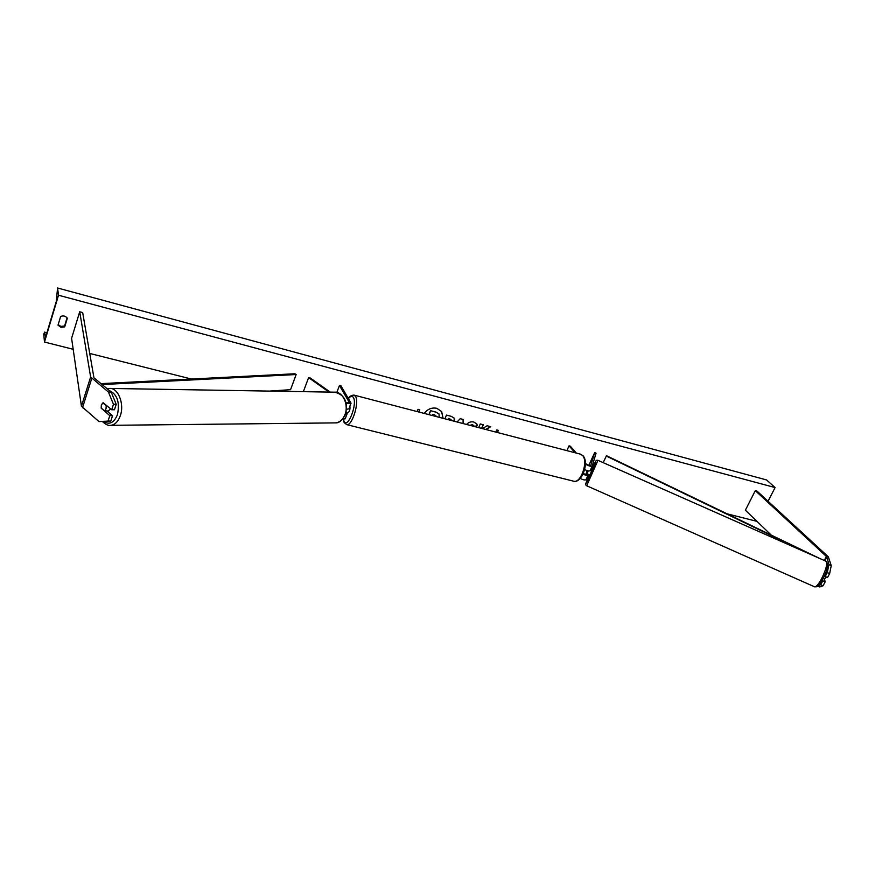 <?xml version="1.0" encoding="UTF-8"?>
<svg xmlns="http://www.w3.org/2000/svg" width="875" height="875" viewBox="0 0 875 875"><rect width="100%" height="100%" fill="white"/><g stroke="black" fill="none" stroke-linecap="round" stroke-linejoin="round"><path stroke-width="1.31" d="M346.533 412.07L347.145 413.711L345.527 414.203M345.188 418.775L342.552 419.278M346.598 409.259L349.027 408.844L350.93 402.959L340.998 385.886L339.467 385.481L349.355 402.555L346.095 402.839M351.028 403.659L346.238 403.452M329.055 392.088L308.591 377.639L303.363 391.661M330.236 392.109L309.783 377.672L308.591 377.639M336.82 392.394L339.467 385.481M101.905 408.669L109.791 415.68L108.041 421.094L110.797 421.072L112.547 415.669L109.791 415.68M116.222 404.316L113.466 404.305L108.434 392.055L111.202 392.098L116.222 404.316L114.461 409.752L111.705 409.752L103.228 402.762L101.347 404.95L101.336 408.669M110.797 421.072L98.973 421.586L81.43 406.23L71.597 338.286L79.712 311.773L90.628 376.983L108.434 392.055M111.202 392.098L93.942 377.781L82.666 312.561L79.712 311.773M106.728 410.845L112.547 415.669M111.705 409.752L113.466 404.305M98.973 421.586L108.041 421.094M817.764 586.064L819.766 586.95L823.058 585.769L825.18 581.842L822.839 580.803L820.717 584.73L818.278 585.627M823.058 585.769L820.717 584.73M826.886 556.927L755.289 490.645L757.061 491.116L828.341 556.828L831.25 565.644L828.92 564.616L826.886 556.927L824.852 560.722M771.236 535.095L745.369 510.213L755.289 490.645M822.544 579.622L822.839 580.803M828.92 564.616L827.269 572.578L825.147 576.516L824.786 575.05M825.147 576.516L827.487 577.555L829.62 573.617L831.25 565.644M827.269 572.578L829.62 573.617M824.447 578.889L825.18 581.842M580.191 478.439C583.155 479.894 585.08 480.298 585.987 479.664L588.109 475.048M582.98 474.141C585.681 475.333 587.387 475.628 588.109 475.037L588.35 474.294M583.177 473.725L586.688 474.37L588.263 470.892M585.933 474.578L587.147 470.608M585.386 464.122C588.7 466.025 590.986 466.659 592.244 466.025L596.061 453.206L594.672 452.583L588.842 465.303M585.397 463.389C587.595 465.073 589.4 465.719 590.822 465.358L594.672 452.583M566.88 450.625L569.034 445.845L570.314 446.184L576.373 453.097M569.034 445.845L575.072 452.758M590.111 470.673L592.244 466.025L590.111 470.673C589.302 471.275 587.475 470.914 584.62 469.58M346.752 412.453L346.183 411.983M349.923 406.525C350.208 409.544 349.53 411.622 347.889 412.77L347.823 412.759M104.53 410.845L101.194 408.078L101.347 404.95L102.845 402.916L106.192 405.683L106.039 408.822L104.53 410.845L108.095 411.042M110.523 408.778L108.314 411.042M103.414 402.916L102.845 402.916M106.192 405.683L106.761 405.683M443.089 418.338L441.678 411.6L436.8 408.308C431.747 407.345 427.558 409.052 424.233 413.416M58.166 324.658L60.856 326.397L64.586 325.992L64.706 326.889L67.331 318.248C65.603 315.984 63.372 315.394 60.627 316.488L58.012 325.161L60.977 327.305L64.706 326.889M466.572 424.462C468.508 422.253 470.914 421.433 473.78 422.012L476.678 423.795L477.498 425.578L474.841 426.617M474.327 426.486L472.555 424.834L470.028 425.359M444.916 418.808L446.458 415.089L451.314 416.358L454.136 418.064L454.453 421.302M485.986 429.527L490.722 426.705L487.113 425.753L482.486 428.608M481.764 428.422L483.317 424.758L480.255 423.959L478.702 427.623M44.494 342.059L58.516 295.225L57.564 287.995L56.284 301.459L46.484 334.206L45.478 336.448L44.548 332.128L43.75 334.261L44.494 342.059L73.183 349.289M756.941 521.347L727.147 513.844M587.628 478.734L586.534 478.461M191.395 379.028L89.731 353.445M768.064 501.266L775.086 487.561L58.516 295.225M417.113 411.556L418.02 409.325L419.759 409.773L418.852 412.016M495.819 432.086L496.748 429.92L498.378 430.358L497.448 432.512M457.089 421.991L460.206 418.688L463.181 419.464L463.181 423.577M64.586 325.992L67.058 317.844M775.086 487.561L766.598 479.948L57.564 287.995M428.925 414.641L430.544 410.67L436.067 412.223L439.009 413.963L439.217 417.331M430.544 410.67L435.98 412.103L438.955 413.897M429.056 414.673L430.631 410.802M442.98 418.305L441.634 411.534M418.72 411.983L419.628 409.741M497.306 432.48L498.236 430.314M485.767 429.461L490.492 426.639M481.622 428.389L483.175 424.725M451.292 420.47L449.98 418.939L448.503 418.556L448.055 419.628M451.052 419.53L448.503 418.556M448.416 418.425L447.923 419.595M454.081 417.998L454.322 421.269M476.623 423.73L477.498 425.578M477.4 425.447L474.578 426.552M473.856 425.644L472.456 424.703L469.831 425.305M463.083 419.442L463.083 423.555M436.023 416.489L434.777 414.925L432.698 414.389L432.239 415.505M435.903 416.456L435.838 415.516M826.044 576.909L824.677 578.998L823.222 578.353M591.008 469.055L590.428 470.619L591.008 469.055L592.145 469.558L590.625 473.288L589.608 475.267L588.569 474.392M588.459 474.764L586.95 473.67M100.778 383.633L294.93 373.767L296.144 374.533L290.555 389.681L269.445 391.092M101.938 384.573L296.144 374.533M819.514 558.359L606.484 455.7L603.159 462.645M807.658 553.12L606.222 456.017M349.081 403.266L349.355 402.555M81.43 406.23L90.628 376.983M82.502 407.75L91.733 378.459M824.272 560.459L826.459 556.369M343.416 419.366L344.083 421.378C347.791 429.188 357.667 403.812 353.336 397.447C352.111 395.62 350.47 396.025 348.425 398.65M348.316 398.453C349.311 396.473 351.181 395.358 353.938 395.084L355.491 396.331C359.614 402.041 352.034 426.409 346.719 424.637L346.456 424.572M573.42 481.141L573.781 481.228C580.978 483.427 588.525 461.278 582.531 455.47L580.344 454.136L354.189 395.15M103.622 421.466C109.452 425.152 114.067 422.855 117.469 414.564C119.93 402.248 117.228 394.264 109.353 390.6M107.166 388.817L109.441 388.434C117.972 387.461 124.6 403.725 120.367 415.538C118.256 421.498 115.041 424.758 110.742 425.327L335.552 422.887C339.708 422.406 342.836 419.694 344.914 414.728C349.07 404.917 342.803 391.387 334.545 392.175L110.403 388.445M334.556 422.898L335.552 422.887C338.964 423.183 342.245 420.416 345.395 414.564C348.25 401.975 344.63 394.516 334.545 392.175M46.9 332.795L44.603 332.205M597.986 460.348L826 561.236C827.641 563.544 826.131 569.461 821.461 578.998C818.442 584.402 816.145 587.016 814.581 586.819L814.483 586.775M591.883 469.011C598.227 455.12 596.247 462.033 589.859 475.88C584.872 486.27 584.642 486.008 589.181 475.081C585.003 485.822 584.938 484.116 586.666 485.756L597.964 460.337C595.667 459.845 596.345 460.261 591.894 468.978L591.883 469.011M345.155 418.862L347.145 413.711M585.987 479.664L588.109 475.037M343.175 419.355L344.148 422.581L346.719 424.637L573.781 481.228C581.569 483.514 589.466 462.809 583.078 455.809L580.661 454.212M346.763 412.486L347.889 412.77M102.397 421.531C105.602 424.561 108.38 425.83 110.742 425.327M46.922 332.741L44.559 332.139M826.087 561.269C828.691 564.2 827.586 570.183 822.773 579.217C817.655 587.748 817.184 586.742 814.581 586.819L586.666 485.756"/></g></svg>
